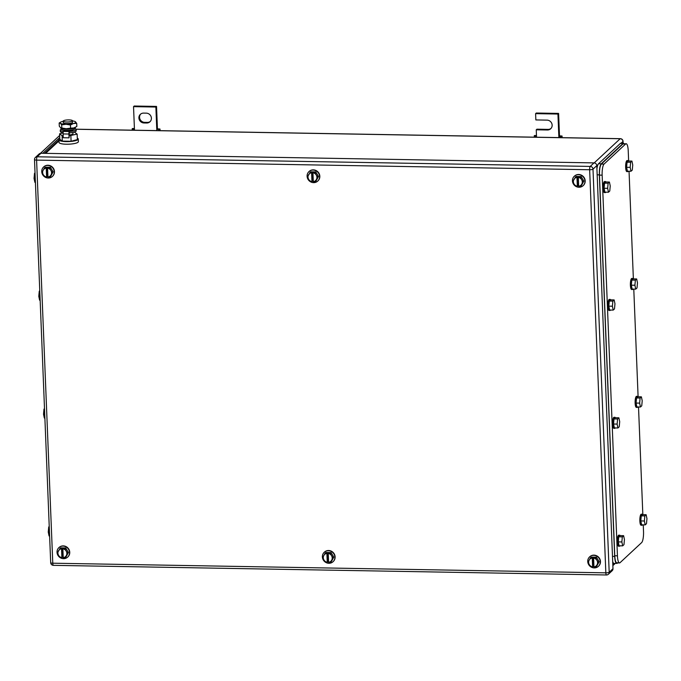 <?xml version="1.0" encoding="UTF-8"?>
<svg xmlns="http://www.w3.org/2000/svg" width="681" height="681" viewBox="0 0 681 681"><rect width="100%" height="100%" fill="white"/><g stroke="black" fill="none" stroke-linecap="round" stroke-linejoin="round"><path stroke-width="1.02" d="M559.782 135.868L562.063 136.021L560.855 136.626L558.837 136.481L559.782 135.868M562.123 137.656L562.063 136.021M536.475 135.476L534.364 135.545L534.262 136.157L536.5 136.098L536.543 137.213M560.897 137.63L560.855 136.626M558.88 137.596L557.935 114.042L535.598 113.65L535.853 119.933L547.022 120.128A5.065 4.784 47 0 1 550.674 128.777A5.065 4.784 47 0 1 547.413 130.003L536.245 129.807L536.5 136.098M534.296 137.17L534.262 136.157M536.245 129.807L536.917 129.186L548.086 129.381A5.065 4.784 47 0 0 550.989 128.445M535.598 113.65L536.27 113.029L558.607 113.412L557.935 114.042M559.501 135.859L558.607 113.412M157.72 128.862L159.992 129.024L156.775 129.484L157.72 128.862M160.061 130.658L159.992 129.024M134.412 128.479L132.301 128.539L132.191 129.16L134.438 129.092L134.48 130.207M158.835 130.633L158.792 129.62M156.817 130.599L155.872 107.036L133.536 106.653L134.438 129.092M132.233 130.173L132.191 129.16M133.536 106.653L134.2 106.023L156.536 106.415L155.872 107.036M157.439 128.862L156.536 106.415M146.696 123.023A5.065 4.784 47 0 0 151.003 116.391A5.065 4.784 47 0 0 146.296 113.148L143.614 113.106A5.065 4.784 47 0 0 139.299 119.745A5.065 4.784 47 0 0 144.014 122.98L146.696 123.023L147.36 122.401L144.678 122.359A5.065 4.784 47 0 1 140.712 114.042M150.263 121.473A5.065 4.784 47 0 1 147.36 122.401M46.606 176.992L46.248 168.113A4.605 4.35 47 0 0 43.32 174.736L44.793 176.915L46.606 176.992A4.605 4.35 47 0 1 43.32 174.736L42.035 172.378L44.435 167.935L45.227 167.203L50.385 167.288L53.144 171.825L50.752 176.268L49.951 177L51.058 174.872A4.605 4.35 47 0 1 47.942 177.009L49.951 177M53.144 171.825L52.352 172.557L50.871 170.386L49.594 168.028L50.385 167.288M52.352 172.557L51.058 174.872A4.605 4.35 47 0 0 47.585 168.139L49.594 168.028M44.435 167.935L48.028 167.671L47.593 168.079M47.585 168.139L47.942 177.009M47.925 176.643L47.049 176.626L46.691 167.645M46.614 177.034L47.049 176.626M47.738 165.449A6.452 6.086 47 0 1 52.386 176.456A6.452 6.086 47 0 1 42.248 173.902A6.452 6.086 47 0 1 47.738 165.449M43.703 166.913A6.452 6.086 47 0 1 53.952 169.356A6.452 6.086 47 0 1 52.497 176.345M577.326 186.228L576.969 177.358A4.605 4.35 47 0 0 574.04 183.981L575.522 186.151L577.326 186.228A4.605 4.35 47 0 1 574.04 183.981L572.764 181.623L575.956 176.439L581.114 176.532L583.872 181.061L581.472 185.504L580.68 186.245L581.778 184.117A4.605 4.35 47 0 1 578.671 186.254L580.68 186.245M583.872 181.061L583.081 181.801L581.6 179.622L580.323 177.264L581.114 176.532M583.081 181.801L581.778 184.117A4.605 4.35 47 0 0 578.314 177.375L580.323 177.264M575.164 177.179L578.314 177.315M578.314 177.375L578.671 186.254M578.654 185.879L577.777 185.862L577.411 176.89M577.335 186.271L577.777 185.862M578.458 174.685A6.452 6.086 47 0 1 583.106 185.692A6.452 6.086 47 0 1 572.968 183.138A6.452 6.086 47 0 1 578.458 174.685M574.432 176.149A6.452 6.086 47 0 1 584.673 178.601A6.452 6.086 47 0 1 583.217 185.59M592.615 566.881L592.257 558.003A4.605 4.35 47 0 0 589.329 564.634L590.81 566.805L592.615 566.881A4.605 4.35 47 0 1 589.329 564.634L588.052 562.268L590.453 557.824L591.244 557.092L596.403 557.177L599.161 561.714L596.76 566.158L595.969 566.89L597.067 564.762A4.605 4.35 47 0 1 593.96 566.898L595.969 566.89M599.161 561.714L598.369 562.446L596.888 560.276L595.611 557.918L596.403 557.177M598.369 562.446L597.067 564.762A4.605 4.35 47 0 0 593.602 558.028L595.611 557.918M590.453 557.824L594.045 557.56L593.602 557.969M593.602 558.028L593.96 566.898M593.943 566.532L593.066 566.515L592.7 557.535M592.623 566.924L593.066 566.515M593.747 555.338A6.452 6.086 47 0 1 598.395 566.345A6.452 6.086 47 0 1 588.256 563.791A6.452 6.086 47 0 1 593.747 555.338M589.72 556.803A6.452 6.086 47 0 1 599.961 559.246A6.452 6.086 47 0 1 598.505 566.243M61.894 557.637L61.537 548.767A4.605 4.35 47 0 0 58.609 555.39L60.081 557.56L61.894 557.637A4.605 4.35 47 0 1 58.609 555.39L57.323 553.032L60.515 547.847L65.674 547.941L68.432 552.47L66.04 556.913L65.24 557.654L66.346 555.526A4.605 4.35 47 0 1 63.231 557.662L65.24 557.654M68.432 552.47L67.64 553.21L66.159 551.04L64.882 548.673L65.674 547.941M67.64 553.21L66.346 555.526A4.605 4.35 47 0 0 62.873 548.784L64.882 548.673M59.724 548.588L63.316 548.324L62.882 548.733M62.873 548.784L63.231 557.662M63.214 557.288L62.337 557.271L61.98 548.299M61.903 557.679L62.337 557.271M63.027 546.094A6.452 6.086 47 0 1 67.674 557.101A6.452 6.086 47 0 1 57.536 554.547A6.452 6.086 47 0 1 63.027 546.094M58.992 547.558A6.452 6.086 47 0 1 69.241 550.01A6.452 6.086 47 0 1 67.785 556.998M311.966 181.606L311.609 172.736A4.605 4.35 47 0 0 308.68 179.358L310.161 181.538L311.966 181.606A4.605 4.35 47 0 1 308.68 179.358L307.403 177L310.587 171.816L315.746 171.91L318.512 176.439L316.112 180.891L315.32 181.623L316.418 179.495A4.605 4.35 47 0 1 313.303 181.631L315.32 181.623M318.512 176.439L317.712 177.179L316.239 175.008L314.954 172.651L315.746 171.91M317.712 177.179L316.418 179.495A4.605 4.35 47 0 0 312.954 172.753L314.954 172.651M309.795 172.557L313.396 172.293L312.954 172.702M312.954 172.753L313.303 181.631M313.294 181.257L312.417 181.248L312.051 172.267M311.975 181.657L312.417 181.248M313.098 170.071A6.452 6.086 47 0 1 317.746 181.078A6.452 6.086 47 0 1 307.608 178.516A6.452 6.086 47 0 1 313.098 170.071M309.063 171.527A6.452 6.086 47 0 1 319.312 173.978A6.452 6.086 47 0 1 317.857 180.967M327.255 562.259L326.897 553.381A4.605 4.35 47 0 0 323.969 560.012L325.45 562.183L327.255 562.259A4.605 4.35 47 0 1 323.969 560.012L322.692 557.654L325.084 553.21L325.876 552.47L331.034 552.555L333.801 557.092L331.4 561.536L330.608 562.276L331.707 560.148A4.605 4.35 47 0 1 328.591 562.285L330.608 562.276M333.801 557.092L333 557.833L331.528 555.653L330.242 553.295L331.034 552.555M333 557.833L331.707 560.148A4.605 4.35 47 0 0 328.242 553.406L330.242 553.295M325.084 553.21L328.685 552.938L328.242 553.347M328.242 553.406L328.591 562.285M328.582 561.91L327.706 561.893L327.34 552.921M327.263 562.302L327.706 561.893M328.387 550.716A6.452 6.086 47 0 1 333.035 561.723A6.452 6.086 47 0 1 322.896 559.169A6.452 6.086 47 0 1 328.387 550.716M324.352 552.18A6.452 6.086 47 0 1 334.601 554.632A6.452 6.086 47 0 1 333.145 561.621M53.399 565.341A2.767 0.672 91 0 1 52.777 563.204L36.595 160.112L589.652 169.739A2.767 0.672 -89 0 1 590.214 166.419L37.149 156.792A2.767 2.613 -133 0 0 35.378 157.464L39.166 153.932A2.767 2.613 -133 0 1 40.945 153.268L594.002 162.895A2.767 2.613 -133 0 1 596.794 165.636L612.985 568.729L609.189 572.253A2.767 0.613 177.7 0 1 605.843 572.832A2.767 0.672 91 0 0 606.465 574.977A2.767 2.767 0 0 0 608.397 574.236A2.767 2.613 -133 0 0 609.189 572.253L592.998 169.16A2.767 0.613 177.7 0 1 589.652 169.739L605.843 572.832L52.777 563.204A2.767 0.613 177.7 0 1 50.692 562.693A2.767 2.767 0 0 0 53.399 565.341L606.465 574.977M606.618 574.9A2.767 2.613 -133 0 0 608.397 574.236L612.185 570.704A2.767 2.613 -133 0 0 612.985 568.729M59.673 135.442L40.494 153.293M49.611 535.964L49.075 535.947L48.257 532.065L48.717 526.975L49.253 526.983M49.236 526.49L48.717 526.975M48.257 532.065L49.458 532.082M44.878 418.083L44.342 418.074L43.516 414.184L43.984 409.094L44.52 409.111M44.503 408.617L43.984 409.094M43.516 414.184L44.725 414.21M40.145 300.21L39.609 300.202L38.783 296.312L39.251 291.221L39.787 291.23M39.762 290.736L39.251 291.221M38.783 296.312L39.992 296.329M35.412 182.329L34.876 182.321L34.05 178.431L34.51 173.349L35.054 173.357M35.029 172.863L34.51 173.349M34.05 178.431L35.259 178.456M42.826 153.293L59.758 137.528M626.162 143.734A9.219 2.256 91 0 0 625.643 143.972L604.021 164.104L601.34 164.061L622.962 143.929L626.162 143.734A9.219 2.256 91 0 1 628.231 150.876L628.64 161.022M629.048 171.22L633.373 278.904M633.781 289.102L638.106 396.776M638.514 406.974L642.838 514.649M643.256 524.847L643.519 531.529A9.219 2.256 91 0 1 641.655 542.578L620.025 562.71A9.219 2.256 91 0 1 619.506 562.949A9.219 2.256 91 0 1 617.437 555.807L602.149 175.162A9.219 2.256 91 0 1 604.021 164.104M617.437 555.807L614.756 555.764C615.105 561.093 615.973 563.391 617.344 562.668M619.506 562.949L616.841 562.898M614.756 555.764L599.467 175.111L602.149 175.162M601.34 164.061C600.004 165.849 599.382 169.535 599.467 175.111M617.59 418.994L617.122 424.084L617.948 427.974L619.233 426.774L619.701 421.684L618.876 417.793L615.301 417.734L614.015 418.934L617.59 418.994L618.876 417.793M617.948 427.974L614.373 427.906L613.555 424.025L614.015 418.934M617.122 424.084L613.555 424.025M615.275 427.923A5.533 1.353 -89 0 1 615.054 428.213A5.533 1.353 -89 0 1 614.747 428.349A5.533 1.353 -89 0 1 613.487 423.437A5.533 1.353 -89 0 1 614.62 417.436A5.533 1.353 -89 0 1 614.934 417.291A5.533 1.353 -89 0 1 615.454 417.734M614.747 428.349L613.853 428.332A5.533 1.353 -89 0 1 612.594 423.42A5.533 1.353 -89 0 1 613.726 417.419A5.533 1.353 -89 0 1 614.041 417.274L614.934 417.291M622.323 536.875L621.864 541.957L622.681 545.847L623.975 544.647L624.434 539.565L623.609 535.675L620.033 535.606L618.748 536.807L622.323 536.875L623.609 535.675M622.681 545.847L619.114 545.787L618.288 541.897L618.748 536.807M621.864 541.957L618.288 541.897M620.008 545.804A5.533 1.353 -89 0 1 619.787 546.085A5.533 1.353 -89 0 1 619.48 546.23A5.533 1.353 -89 0 1 618.22 541.31A5.533 1.353 -89 0 1 619.361 535.309A5.533 1.353 -89 0 1 619.667 535.172A5.533 1.353 -89 0 1 620.187 535.615M619.48 546.23L618.586 546.213A5.533 1.353 -89 0 1 617.327 541.301A5.533 1.353 -89 0 1 618.467 535.3A5.533 1.353 -89 0 1 618.774 535.155L619.667 535.172M644.839 515.909L644.379 520.999L645.196 524.881L646.49 523.689L646.95 518.599L646.124 514.708L642.549 514.649L641.264 515.849L644.839 515.909L646.124 514.708M645.196 524.881L641.63 524.821L640.804 520.931L641.264 515.849M644.379 520.999L640.804 520.931M642.523 524.838A5.533 1.353 -89 0 1 642.302 525.119A5.533 1.353 -89 0 1 641.996 525.264A5.533 1.353 -89 0 1 640.736 520.352A5.533 1.353 -89 0 1 641.877 514.351A5.533 1.353 -89 0 1 642.183 514.206A5.533 1.353 -89 0 1 642.702 514.649M641.996 525.264L641.102 525.247A5.533 1.353 -89 0 1 639.842 520.335A5.533 1.353 -89 0 1 640.983 514.334A5.533 1.353 -89 0 1 641.289 514.189L642.183 514.206M640.106 398.027L639.638 403.118L640.463 407.008L641.749 405.808L642.217 400.726L641.391 396.836L637.816 396.768L636.531 397.968L640.106 398.027L641.391 396.836M640.463 407.008L636.888 406.949L636.071 403.058L636.531 397.968M639.638 403.118L636.071 403.058M637.791 406.966A5.533 1.353 -89 0 1 637.569 407.247A5.533 1.353 -89 0 1 637.254 407.391A5.533 1.353 -89 0 1 636.003 402.471A5.533 1.353 -89 0 1 637.135 396.47A5.533 1.353 -89 0 1 637.45 396.333A5.533 1.353 -89 0 1 637.969 396.776M637.254 407.391L636.369 407.374A5.533 1.353 -89 0 1 635.109 402.462A5.533 1.353 -89 0 1 636.241 396.453A5.533 1.353 -89 0 1 636.556 396.316L637.45 396.333M635.373 280.155L634.905 285.245L635.731 289.136L637.016 287.935L637.484 282.845L636.658 278.955L633.083 278.895L631.798 280.095L635.373 280.155L636.658 278.955M635.731 289.136L632.155 289.067L631.33 285.177L631.798 280.095M634.905 285.245L631.33 285.177M633.058 289.084A5.533 1.353 -89 0 1 632.836 289.374A5.533 1.353 -89 0 1 632.521 289.51A5.533 1.353 -89 0 1 631.27 284.598A5.533 1.353 -89 0 1 632.402 278.597A5.533 1.353 -89 0 1 632.717 278.452A5.533 1.353 -89 0 1 633.236 278.895M632.521 289.51L631.627 289.493A5.533 1.353 -89 0 1 630.376 284.581A5.533 1.353 -89 0 1 631.508 278.58A5.533 1.353 -89 0 1 631.823 278.435L632.717 278.452M612.857 301.121L612.389 306.203L613.215 310.093L614.5 308.902L614.969 303.811L614.143 299.921L610.568 299.861L609.282 301.053L612.857 301.121L614.143 299.921M613.215 310.093L609.64 310.034L608.814 306.144L609.282 301.053M612.389 306.203L608.814 306.144M610.542 310.051A5.533 1.353 -89 0 1 610.321 310.332A5.533 1.353 -89 0 1 610.006 310.476A5.533 1.353 -89 0 1 608.754 305.565A5.533 1.353 -89 0 1 609.887 299.563A5.533 1.353 -89 0 1 610.202 299.419A5.533 1.353 -89 0 1 610.721 299.861M610.006 310.476L609.112 310.459A5.533 1.353 -89 0 1 607.861 305.548A5.533 1.353 -89 0 1 608.993 299.546A5.533 1.353 -89 0 1 609.308 299.402L610.202 299.419M630.64 162.282L630.172 167.364L630.998 171.254L632.283 170.063L632.743 164.972L631.925 161.082L628.35 161.022L627.065 162.214L630.64 162.282L631.925 161.082M630.998 171.254L627.422 171.195L626.597 167.305L627.065 162.214M630.172 167.364L626.597 167.305M628.325 171.212A5.533 1.353 -89 0 1 628.103 171.493A5.533 1.353 -89 0 1 627.788 171.638A5.533 1.353 -89 0 1 626.529 166.726A5.533 1.353 -89 0 1 627.669 160.725A5.533 1.353 -89 0 1 627.984 160.58A5.533 1.353 -89 0 1 628.503 161.022M627.788 171.638L626.895 171.621A5.533 1.353 -89 0 1 625.635 166.709A5.533 1.353 -89 0 1 626.775 160.707A5.533 1.353 -89 0 1 627.09 160.563L627.984 160.58M608.124 183.24L607.656 188.331L608.482 192.221L609.767 191.02L610.236 185.939L609.41 182.048L605.835 181.98L604.549 183.18L608.124 183.24L609.41 182.048M608.482 192.221L604.907 192.161L604.081 188.271L604.549 183.18M607.656 188.331L604.081 188.271M605.809 192.178A5.533 1.353 -89 0 1 605.588 192.459A5.533 1.353 -89 0 1 605.273 192.604A5.533 1.353 -89 0 1 604.013 187.684A5.533 1.353 -89 0 1 605.154 181.682A5.533 1.353 -89 0 1 605.469 181.546A5.533 1.353 -89 0 1 605.988 181.989M605.273 192.604L604.379 192.587A5.533 1.353 -89 0 1 603.128 187.667A5.533 1.353 -89 0 1 604.26 181.665A5.533 1.353 -89 0 1 604.575 181.529L605.469 181.546M596.922 168.803A9.219 2.256 91 0 1 598.531 163.755L620.374 143.419L623.055 143.461L601.212 163.806C599.876 165.594 599.254 169.28 599.34 174.855L614.671 556.403C615.02 561.731 615.879 564.038 617.258 563.306L614.058 563.493A9.219 2.256 91 0 1 612.687 561.476M624.281 143.7L620.902 143.18A9.219 2.256 91 0 0 620.374 143.419M623.583 143.223L623.055 143.461M72.322 121.014A4.605 1.021 177.7 0 1 67.308 121.976A4.605 1.021 177.7 0 1 63.248 121.124A4.605 1.021 177.7 0 1 63.384 120.86A4.605 1.021 177.7 0 1 68.398 119.899A4.605 1.021 177.7 0 1 72.458 120.75A4.605 1.021 177.7 0 1 72.322 121.014M72.458 120.75L72.518 122.316A4.605 1.021 177.7 0 1 72.382 122.58A4.605 1.021 177.7 0 1 67.376 123.542A4.605 1.021 177.7 0 1 63.307 122.682L63.248 121.124M72.927 132.429L72.978 133.774A4.605 1.021 177.7 0 1 72.841 134.029A4.605 1.021 177.7 0 1 69.292 134.923M63.129 132.855L59.605 133.799L62.099 135.647L63.171 135.664M69.326 135.766L77.149 134.106L74.655 132.267L73.718 132.25M59.605 133.799L59.826 139.282L62.32 141.12L71.088 141.273L70.867 135.8M62.32 141.12L62.099 135.647M71.088 141.273L77.362 139.588L77.149 134.106M77.311 138.166A9.679 2.154 177.7 0 1 78.264 139.043A9.679 2.154 177.7 0 1 77.974 139.596A9.679 2.154 177.7 0 1 67.462 141.614A9.679 2.154 177.7 0 1 58.924 139.818A9.679 2.154 177.7 0 1 59.213 139.264A9.679 2.154 177.7 0 1 59.809 138.864M78.264 139.043L78.366 141.648A9.679 2.154 177.7 0 1 78.085 142.201A9.679 2.154 177.7 0 1 67.564 144.219A9.679 2.154 177.7 0 1 59.034 142.423L58.924 139.818M75.48 127.287A7.831 1.745 177.7 0 1 75.31 127.39A7.831 1.745 177.7 0 1 73.727 127.985A7.831 1.745 177.7 0 1 73.599 128.019A7.831 1.745 177.7 0 1 66.202 128.752A7.831 1.745 177.7 0 1 60.932 127.968A7.831 1.745 177.7 0 1 60.89 127.943M75.123 121.541L76.715 123.338L73.548 123.499A7.831 1.745 -2.3 0 0 75.438 121.729A7.831 1.745 -2.3 0 0 75.08 121.524A7.831 1.745 -2.3 0 0 72.467 120.903M73.42 123.533L70.432 125.023L66.023 124.265A7.831 1.745 -2.3 0 0 73.412 123.533M61.665 124.87L60.388 123.27A7.831 1.745 -2.3 0 0 66.023 124.265L61.665 124.87L61.792 127.994L60.575 127.756L59.298 126.155L59.17 123.031L60.532 122.205M63.256 121.278A7.831 1.745 -2.3 0 0 62.414 121.465A7.831 1.745 -2.3 0 0 62.286 121.499A7.831 1.745 -2.3 0 0 60.694 122.103A7.831 1.745 -2.3 0 0 60.388 123.27L59.17 123.031M70.432 125.023L70.56 128.147L66.202 128.752L61.792 127.994M76.715 123.338L76.842 126.462L73.727 127.985L70.56 128.147M61.222 129.254A7.951 1.771 177.7 0 0 60.507 129.688A7.951 1.771 177.7 0 0 60.268 130.148A7.951 1.771 177.7 0 0 63.529 131.433A2.086 0.511 91 0 0 63.103 133.936L63.256 137.741L69.062 137.843L69.334 131.535A2.086 0.511 91 0 0 68.909 134.029L69.062 137.843M63.146 132.718A7.951 1.771 177.7 0 1 60.32 131.493L60.268 130.148M75.123 128.692A7.951 1.771 177.7 0 1 76.153 129.509L76.204 130.854A7.951 1.771 177.7 0 1 75.974 131.305A7.951 1.771 177.7 0 1 69.385 132.88M76.153 129.509A7.951 1.771 177.7 0 1 75.914 129.96A7.951 1.771 177.7 0 1 69.334 131.535L63.529 131.433M73.08 129.705A4.886 1.09 177.7 0 1 72.944 129.909A4.886 1.09 177.7 0 1 67.811 130.922A4.886 1.09 177.7 0 1 63.342 130.097M69.939 130.224A7.006 1.558 177.7 0 1 61.179 129.135L60.864 127.934A7.278 1.617 -2.3 0 0 69.956 129.007A7.278 1.617 -2.3 0 0 75.37 127.356L75.165 128.573A7.006 1.558 177.7 0 1 69.939 130.224M547.413 130.003L548.086 129.381M144.014 122.98L144.678 122.359M620.502 138.762A2.767 0.672 91 0 0 620.323 138.669A2.767 0.672 91 0 0 620.17 138.737L594.215 162.904M623.115 143.223L623.038 141.325A2.767 0.613 177.7 0 1 622.962 141.478A2.767 2.613 -133 0 0 620.17 138.737L76.068 129.262M58.975 140.924L45.627 153.344M621.132 143.18L622.962 141.478L623.03 143.214M613.862 563.459L612.806 564.438M597.85 164.853L596.803 165.832M35.378 157.464A2.767 2.767 0 0 0 34.501 159.601A2.767 0.613 177.7 0 0 36.595 160.112A2.767 0.672 -89 0 1 37.149 156.792L40.945 153.268M596.794 165.636L592.998 169.16A2.767 2.613 -133 0 0 590.214 166.419L594.002 162.895M622.962 143.929L625.643 143.972M597.16 174.821L599.34 174.855M598.531 163.755L601.212 163.806M612.483 556.368L614.671 556.403M63.103 133.936L68.909 134.029M58.932 139.98L44.597 153.327M623.038 141.325A2.767 2.767 0 0 0 620.323 138.669L76.008 129.194M615.13 563.519L612.857 565.63M34.501 159.601L50.692 562.693M60.694 122.103L60.183 122.393M75.31 127.39L75.829 127.092"/></g></svg>

